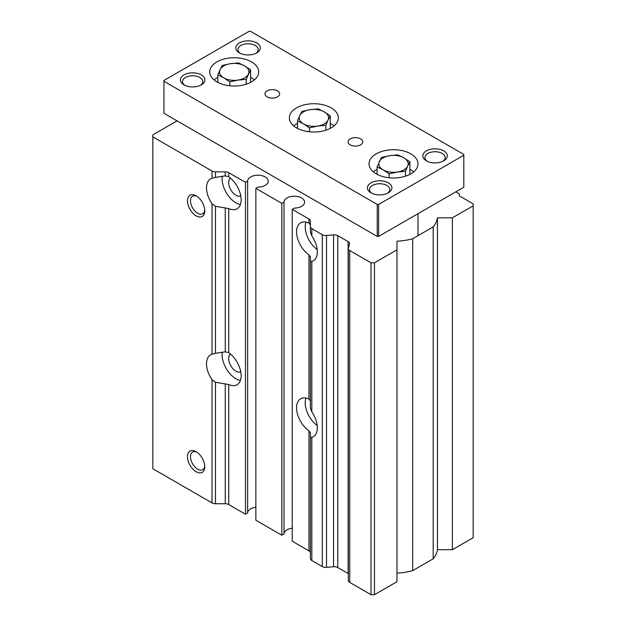 <?xml version="1.0" encoding="UTF-8"?>
<svg xmlns="http://www.w3.org/2000/svg" width="626" height="626" viewBox="0 0 626 626"><rect width="100%" height="100%" fill="white"/><g stroke="black" fill="none" stroke-linecap="round" stroke-linejoin="round"><path stroke-width="0.94" d="M177.08 120.865L152.846 134.864L152.846 136.859L212.011 171.023A4.898 2.825 0 0 0 215.469 171.853L225.266 171.853A4.898 2.825 0 0 1 228.725 172.674L245.47 182.346L247.653 181.086A10.282 5.939 0 0 1 257.99 175.21A10.282 5.939 0 0 1 268.225 181.149A10.282 5.939 0 0 1 258.045 187.08L255.862 188.34L281.833 203.34L284.016 202.081A10.282 5.939 0 0 1 294.353 196.204A10.282 5.939 0 0 1 304.588 202.135A10.282 5.939 0 0 1 294.408 208.075L292.225 209.334L308.97 219.006A4.898 2.825 0 0 1 310.402 221.001L310.402 226.659A4.898 2.825 0 0 0 311.834 228.654L322.304 234.703A4.898 2.825 0 0 0 326.537 235.493L333.564 234.852A4.898 2.825 0 0 1 337.79 235.642L348.119 241.605A4.898 2.825 0 0 1 349.551 243.608A4.898 2.825 0 0 1 349.488 244.046L348.377 248.107A4.898 2.825 0 0 0 348.314 248.545A4.898 2.825 0 0 0 349.746 250.549L371.007 262.818L374.465 262.818L396.978 249.821L396.978 241.198A44.078 25.447 0 0 0 412.706 238.741L433.192 226.917A44.078 25.447 0 0 0 437.449 217.832L452.379 217.832L473.154 205.837L473.154 203.841L459.304 195.844L459.304 193.841L455.845 191.846M152.846 136.859L152.846 468.749L212.011 502.905A4.898 2.825 0 0 0 215.469 503.734L215.469 382.243L228.725 384.52A19.586 11.307 -120 0 0 237.09 384.747A19.586 11.307 -120 0 0 240.345 369.974A19.586 11.307 -120 0 0 228.725 352.704L225.266 351.828L215.469 353.314L215.469 206.306L212.011 203.771A19.586 11.307 -120 0 1 210.571 178.879A19.586 11.307 -120 0 1 212.011 178.261L215.469 177.377L215.469 171.853M215.469 382.243L212.011 379.708A19.586 11.307 -120 0 1 210.571 354.817A19.586 11.307 -120 0 1 212.011 354.199L215.469 353.314M222.324 352.047A19.586 11.307 -120 0 0 235.947 378.777A19.586 11.307 -120 0 0 240.407 380.498M196.126 471.746A12.246 7.066 -120 0 0 204.788 466.746A12.246 7.066 -120 0 0 196.126 451.753A12.246 7.066 -120 0 0 187.471 456.753A12.246 7.066 -120 0 0 196.126 471.746M196.126 215.837A12.246 7.066 -120 0 0 204.788 210.837A12.246 7.066 -120 0 0 196.126 195.844A12.246 7.066 -120 0 0 187.471 200.836A12.246 7.066 -120 0 0 196.126 215.837M255.862 507.216A10.282 5.939 0 0 0 247.653 512.968L245.47 514.228L228.725 504.564A4.898 2.825 0 0 0 225.266 503.734L225.266 383.73M230.501 354.073A10.282 5.939 -120 0 0 229.319 362.407A10.282 5.939 -120 0 0 235.947 371.179A10.282 5.939 -120 0 0 240.767 371.852M215.469 206.306L228.725 208.575A19.586 11.307 -120 0 0 237.09 208.81A19.586 11.307 -120 0 0 240.345 194.037A19.586 11.307 -120 0 0 228.725 176.759L225.266 175.89L215.469 177.377M222.324 176.109A19.586 11.307 -120 0 0 235.947 202.84A19.586 11.307 -120 0 0 240.407 204.561M230.501 178.136A10.282 5.939 -120 0 0 229.319 186.47A10.282 5.939 -120 0 0 235.947 195.242A10.282 5.939 -120 0 0 240.767 195.915M215.469 503.734L225.266 503.734M311.834 560.544L311.834 437.339L310.402 437.058L310.402 558.541A4.898 2.825 0 0 0 311.834 560.544L322.304 566.585A4.898 2.825 0 0 0 326.537 567.375L333.564 566.733L333.564 234.852M310.402 261.112L310.402 408.121L311.834 411.838L311.834 261.402L310.402 261.112L310.402 256.95L308.97 254.907A19.586 11.307 -120 0 1 297.35 237.637A19.586 11.307 -120 0 1 300.605 222.864A19.586 11.307 -120 0 1 308.97 223.091L308.97 219.006M305.942 222.105A19.586 11.307 -120 0 0 317.202 249.602M310.402 225.047L308.97 223.091M310.402 226.659L310.402 232.183L311.834 235.9L311.834 228.654M311.834 261.402A19.586 11.307 -120 0 0 313.274 260.792A19.586 11.307 -120 0 0 311.834 235.9M310.402 552.883A4.898 2.825 0 0 0 308.97 550.888L308.97 430.844L310.402 432.887L310.402 437.058M308.97 430.844A19.586 11.307 -120 0 1 297.35 413.575A19.586 11.307 -120 0 1 300.605 398.801A19.586 11.307 -120 0 1 308.97 399.028L310.402 400.984L310.402 256.95M308.97 550.888L292.225 541.216L292.225 209.334M305.942 398.05A19.586 11.307 -120 0 0 317.202 425.547M311.834 437.339A19.586 11.307 -120 0 0 313.274 436.729A19.586 11.307 -120 0 0 311.834 411.838M396.978 573.087A44.078 25.447 0 0 0 412.706 570.622L433.192 558.799A44.078 25.447 0 0 0 437.449 549.714L452.379 549.714L473.154 537.718L473.154 205.837M348.314 248.545L348.314 580.427A4.898 2.825 0 0 0 349.746 582.43L371.007 594.7L374.465 594.7L396.978 581.703L396.978 249.821M348.314 573.612A4.898 2.825 0 0 0 348.119 573.486L348.119 241.605M333.564 566.733A4.898 2.825 0 0 1 337.79 567.532L348.119 573.486M292.225 528.203A10.282 5.939 0 0 0 284.016 533.962L284.016 202.081M255.862 188.34L255.862 520.229L281.833 535.222L284.016 533.962M371.007 594.7L371.007 262.818M374.465 594.7L374.465 262.818M412.706 570.622L412.706 238.741M433.192 558.799L433.192 226.917M437.449 549.714L437.449 217.832M452.379 549.714L452.379 217.832M245.47 514.228L245.47 182.346M247.653 512.968L247.653 181.086M281.833 535.222L281.833 203.34M196.916 196.337A10.126 5.845 -120 0 0 192.565 196.204A10.126 5.845 -120 0 0 191.016 204.319A10.126 5.845 -120 0 0 197.628 213.239A10.126 5.845 -120 0 0 202.691 213.74A10.126 5.845 -120 0 0 204.749 209.906M196.916 452.246A10.126 5.845 -120 0 0 192.565 452.113A10.126 5.845 -120 0 0 191.016 460.227A10.126 5.845 -120 0 0 197.628 469.148A10.126 5.845 -120 0 0 202.691 469.649A10.126 5.845 -120 0 0 204.749 465.822M463.811 154.458L250.494 31.3L249.109 31.3L163.926 80.48L163.926 81.278L377.235 204.436L378.62 204.436L463.811 155.256L463.811 154.458M163.926 81.278L163.926 113.267L377.235 236.425L378.62 236.425L463.811 187.244L463.811 155.256M246.214 79.306L238.021 80.081A14.695 8.482 0 0 0 248.412 74.079A14.695 8.482 0 0 0 244.609 65.886A14.695 8.482 0 0 0 230.415 63.696A14.695 8.482 0 0 0 220.031 69.689L222.222 65.456L230.415 63.696L238.608 62.921L244.609 65.886L250.603 69.846L246.214 79.306L246.214 84.213M229.828 81.842L223.834 77.882L217.832 74.917L220.031 69.689A14.695 8.482 0 0 0 223.834 77.882A14.695 8.482 0 0 0 238.021 80.081L229.828 81.842L229.828 85.793M250.603 69.846L250.603 82.389M250.603 77.374A24.484 14.14 180 0 1 251.535 77.882A24.484 14.14 180 0 1 254.414 79.885M214.029 79.885A24.484 14.14 180 0 1 217.832 77.374M389.122 173.809L383.12 169.849L377.126 166.884L381.516 157.423L389.708 155.655A14.695 8.482 0 0 0 379.317 161.657A14.695 8.482 0 0 0 383.12 169.849A14.695 8.482 0 0 0 397.314 172.048L389.122 173.809L389.122 177.761M409.897 161.813L407.706 166.046A14.695 8.482 0 0 0 403.903 157.854A14.695 8.482 0 0 0 389.708 155.655L397.901 154.888L403.903 157.854L409.897 161.813L409.897 174.357M405.507 171.274L397.314 172.048A14.695 8.482 0 0 0 407.706 166.046L405.507 171.274L405.507 176.18M377.126 166.884L377.126 174.357M330.254 115.833L328.055 120.067A14.695 8.482 0 0 0 324.252 111.874A14.695 8.482 0 0 0 310.066 109.675A14.695 8.482 0 0 0 299.674 115.677L301.873 111.444L310.066 109.675L318.258 108.908L324.252 111.874L330.254 115.833L330.254 128.377M325.864 125.294L317.672 126.061A14.695 8.482 0 0 0 328.055 120.067L325.864 125.294L325.864 130.192M297.483 128.377L297.483 120.904L303.477 123.87A14.695 8.482 0 0 0 317.672 126.061L309.479 127.829L309.479 131.773M297.483 120.904L299.674 115.677A14.695 8.482 0 0 0 303.477 123.87L309.479 127.829M330.254 123.361A24.484 14.14 180 0 1 331.177 123.87A24.484 14.14 180 0 1 334.057 125.865M293.672 125.865A24.484 14.14 180 0 1 297.483 123.361M251.535 61.888A24.484 14.14 180 0 1 258.702 71.888A24.484 14.14 180 0 1 234.218 86.02A24.484 14.14 180 0 1 209.733 71.888A24.484 14.14 180 0 1 224.851 58.821A24.484 14.14 180 0 1 251.535 61.888M409.897 169.341A24.484 14.14 180 0 1 410.828 169.849A24.484 14.14 180 0 1 413.7 171.853M373.323 171.853A24.484 14.14 180 0 1 377.126 169.341M388.316 182.847A12.246 7.066 180 0 1 388.316 192.839A12.246 7.066 180 0 1 371.007 192.839A12.246 7.066 180 0 1 371.007 182.847A12.246 7.066 180 0 1 388.316 182.847M201.322 74.885A12.246 7.066 180 0 1 201.322 84.878A12.246 7.066 180 0 1 184.005 84.878A12.246 7.066 180 0 1 184.005 74.885A12.246 7.066 180 0 1 201.322 74.885M350.224 144.856A7.348 4.241 0 0 0 358.228 145.78A7.348 4.241 0 0 0 362.767 141.859A7.348 4.241 0 0 0 355.419 137.618A7.348 4.241 0 0 0 348.072 141.859A7.348 4.241 0 0 0 350.224 144.856M267.114 96.873A7.348 4.241 0 0 0 275.119 97.797A7.348 4.241 0 0 0 279.658 93.877A7.348 4.241 0 0 0 272.31 89.635A7.348 4.241 0 0 0 264.962 93.877A7.348 4.241 0 0 0 267.114 96.873M410.828 153.855A24.484 14.14 180 0 1 417.996 163.856A24.484 14.14 180 0 1 393.511 177.987A24.484 14.14 180 0 1 369.027 163.856A24.484 14.14 180 0 1 384.145 150.788A24.484 14.14 180 0 1 410.828 153.855M331.177 107.875A24.484 14.14 180 0 1 338.353 117.868A24.484 14.14 180 0 1 313.869 132.008A24.484 14.14 180 0 1 289.376 117.868A24.484 14.14 180 0 1 304.494 104.808A24.484 14.14 180 0 1 331.177 107.875M256.73 42.897A12.246 7.066 180 0 1 256.73 52.889A12.246 7.066 180 0 1 239.414 52.889A12.246 7.066 180 0 1 239.414 42.897A12.246 7.066 180 0 1 256.73 42.897M443.724 150.858A12.246 7.066 180 0 1 443.724 160.851A12.246 7.066 180 0 1 426.408 160.851A12.246 7.066 180 0 1 426.408 150.858A12.246 7.066 180 0 1 443.724 150.858M240.235 53.327A10.126 5.845 180 0 1 237.95 49.626A10.126 5.845 180 0 1 244.195 44.227A10.126 5.845 180 0 1 255.228 45.495A10.126 5.845 180 0 1 258.194 49.626A10.126 5.845 180 0 1 255.909 53.327M184.826 85.316A10.126 5.845 180 0 1 182.542 81.615A10.126 5.845 180 0 1 188.794 76.216A10.126 5.845 180 0 1 199.819 77.483A10.126 5.845 180 0 1 202.785 81.615A10.126 5.845 180 0 1 200.5 85.316M427.229 161.289A10.126 5.845 180 0 1 424.944 157.588A10.126 5.845 180 0 1 431.189 152.188A10.126 5.845 180 0 1 442.222 153.456A10.126 5.845 180 0 1 445.188 157.588A10.126 5.845 180 0 1 442.903 161.289M371.821 193.278A10.126 5.845 180 0 1 369.536 189.576A10.126 5.845 180 0 1 375.788 184.177A10.126 5.845 180 0 1 386.821 185.445A10.126 5.845 180 0 1 389.787 189.576A10.126 5.845 180 0 1 387.494 193.278M378.62 204.436L378.62 236.425M377.235 204.436L377.235 236.425M217.832 74.917L217.832 82.389M212.011 502.905L212.011 379.708M212.011 354.199L212.011 203.771M212.011 178.261L212.011 171.023M228.725 504.564L228.725 384.52M225.266 175.89L225.266 171.853M308.97 399.028L308.97 254.907M322.304 566.585L322.304 234.703M326.537 567.375L326.537 235.493M337.79 567.532L337.79 235.642M349.746 582.43L349.746 250.549M228.725 176.759L228.725 172.674M228.725 352.704L228.725 208.575M225.266 351.828L225.266 207.793M417.996 235.681L417.996 213.693"/></g></svg>
